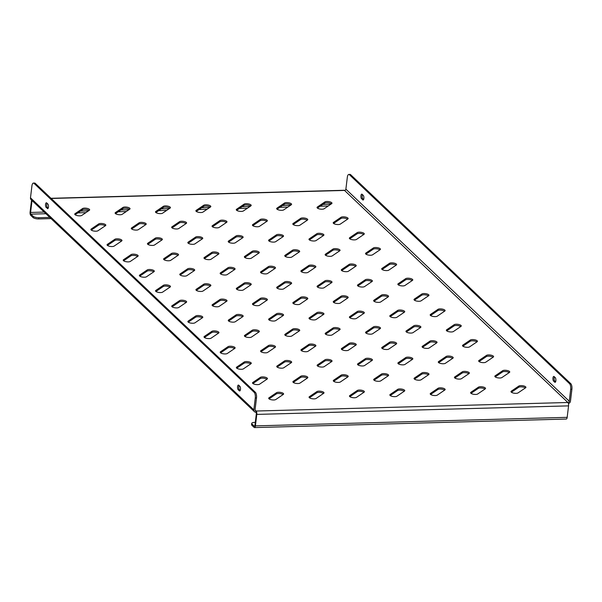 <?xml version="1.0" encoding="UTF-8"?>
<svg xmlns="http://www.w3.org/2000/svg" width="602" height="602" viewBox="0 0 602 602"><rect width="100%" height="100%" fill="white"/><g stroke="black" fill="none" stroke-linecap="round" stroke-linejoin="round"><path stroke-width="0.9" d="M257.588 384.633A3.725 1.234 6.9 0 0 259.612 384.189L267.153 379.064A3.725 1.234 6.9 0 0 267.446 378.658A3.725 1.234 6.9 0 0 264.564 377.085A3.725 1.234 6.9 0 0 260.35 377.356L252.817 382.473A3.725 1.234 6.9 0 0 252.524 382.88A3.725 1.234 6.9 0 0 257.588 384.633M273.752 399.976A3.725 1.234 6.9 0 0 275.776 399.532L283.316 394.408A3.725 1.234 6.9 0 0 283.61 394.001A3.725 1.234 6.9 0 0 280.728 392.429A3.725 1.234 6.9 0 0 276.514 392.7L268.981 397.817A3.725 1.234 6.9 0 0 268.688 398.223A3.725 1.234 6.9 0 0 273.752 399.976M241.425 369.289A3.725 1.234 6.9 0 0 243.449 368.838L250.989 363.721A3.725 1.234 6.9 0 0 251.282 363.315A3.725 1.234 6.9 0 0 248.408 361.742A3.725 1.234 6.9 0 0 244.194 362.013L236.654 367.13A3.725 1.234 6.9 0 0 236.36 367.536A3.725 1.234 6.9 0 0 241.425 369.289M225.261 353.946A3.725 1.234 6.9 0 0 227.293 353.494L234.825 348.377A3.725 1.234 6.9 0 0 235.119 347.971A3.725 1.234 6.9 0 0 232.244 346.398A3.725 1.234 6.9 0 0 228.03 346.669L220.49 351.786A3.725 1.234 6.9 0 0 220.197 352.193A3.725 1.234 6.9 0 0 225.261 353.946M209.105 338.602A3.725 1.234 6.9 0 0 211.129 338.151L218.661 333.034A3.725 1.234 6.9 0 0 218.955 332.628A3.725 1.234 6.9 0 0 216.08 331.055A3.725 1.234 6.9 0 0 211.866 331.326L204.326 336.443A3.725 1.234 6.9 0 0 204.033 336.849A3.725 1.234 6.9 0 0 209.105 338.602M192.941 323.259A3.725 1.234 6.9 0 0 194.965 322.807L202.498 317.69A3.725 1.234 6.9 0 0 202.799 317.284A3.725 1.234 6.9 0 0 199.917 315.711A3.725 1.234 6.9 0 0 195.703 315.982L188.17 321.099A3.725 1.234 6.9 0 0 187.869 321.506A3.725 1.234 6.9 0 0 192.941 323.259M176.777 307.915A3.725 1.234 6.9 0 0 178.802 307.464L186.334 302.347A3.725 1.234 6.9 0 0 186.635 301.941A3.725 1.234 6.9 0 0 183.753 300.368A3.725 1.234 6.9 0 0 179.539 300.639L172.006 305.756A3.725 1.234 6.9 0 0 171.705 306.162A3.725 1.234 6.9 0 0 176.777 307.915M160.614 292.572A3.725 1.234 6.9 0 0 162.638 292.12L170.178 287.003A3.725 1.234 6.9 0 0 170.471 286.597A3.725 1.234 6.9 0 0 167.589 285.024A3.725 1.234 6.9 0 0 163.375 285.295L155.843 290.412A3.725 1.234 6.9 0 0 155.542 290.819A3.725 1.234 6.9 0 0 160.614 292.572M144.45 277.229A3.725 1.234 6.9 0 0 146.474 276.777L154.014 271.66A3.725 1.234 6.9 0 0 154.308 271.254A3.725 1.234 6.9 0 0 151.426 269.673A3.725 1.234 6.9 0 0 147.212 269.952L139.679 275.069A3.725 1.234 6.9 0 0 139.386 275.475A3.725 1.234 6.9 0 0 144.45 277.229M128.286 261.885A3.725 1.234 6.9 0 0 130.31 261.434L137.85 256.317A3.725 1.234 6.9 0 0 138.144 255.91A3.725 1.234 6.9 0 0 135.269 254.33A3.725 1.234 6.9 0 0 131.055 254.608L123.515 259.725A3.725 1.234 6.9 0 0 123.222 260.132A3.725 1.234 6.9 0 0 128.286 261.885M112.122 246.542A3.725 1.234 6.9 0 0 114.154 246.09L121.687 240.973A3.725 1.234 6.9 0 0 121.98 240.567A3.725 1.234 6.9 0 0 119.106 238.986A3.725 1.234 6.9 0 0 114.892 239.257L107.352 244.382A3.725 1.234 6.9 0 0 107.058 244.788A3.725 1.234 6.9 0 0 112.122 246.542M95.966 231.198A3.725 1.234 6.9 0 0 97.991 230.747L105.523 225.63A3.725 1.234 6.9 0 0 105.817 225.223A3.725 1.234 6.9 0 0 102.942 223.643A3.725 1.234 6.9 0 0 98.728 223.914L91.188 229.038A3.725 1.234 6.9 0 0 90.894 229.445A3.725 1.234 6.9 0 0 95.966 231.198M79.803 215.855A3.725 1.234 6.9 0 0 81.827 215.403L89.359 210.286A3.725 1.234 6.9 0 0 89.66 209.872A3.725 1.234 6.9 0 0 86.778 208.3A3.725 1.234 6.9 0 0 82.564 208.57L75.024 213.695A3.725 1.234 6.9 0 0 74.731 214.101A3.725 1.234 6.9 0 0 79.803 215.855M314.139 398.87A3.725 1.234 6.9 0 0 316.163 398.426L323.695 393.302A3.725 1.234 6.9 0 0 323.996 392.895A3.725 1.234 6.9 0 0 321.114 391.323A3.725 1.234 6.9 0 0 316.9 391.593L309.36 396.71A3.725 1.234 6.9 0 0 309.067 397.117A3.725 1.234 6.9 0 0 314.139 398.87M297.975 383.527A3.725 1.234 6.9 0 0 299.999 383.075L307.532 377.958A3.725 1.234 6.9 0 0 307.833 377.552A3.725 1.234 6.9 0 0 304.951 375.979A3.725 1.234 6.9 0 0 300.737 376.25L293.204 381.367A3.725 1.234 6.9 0 0 292.903 381.773A3.725 1.234 6.9 0 0 297.975 383.527M281.811 368.183A3.725 1.234 6.9 0 0 283.835 367.732L291.376 362.615A3.725 1.234 6.9 0 0 291.669 362.208A3.725 1.234 6.9 0 0 288.787 360.636A3.725 1.234 6.9 0 0 284.573 360.907L277.04 366.024A3.725 1.234 6.9 0 0 276.739 366.43A3.725 1.234 6.9 0 0 281.811 368.183M265.648 352.84A3.725 1.234 6.9 0 0 267.672 352.388L275.212 347.271A3.725 1.234 6.9 0 0 275.505 346.865A3.725 1.234 6.9 0 0 272.623 345.292A3.725 1.234 6.9 0 0 268.409 345.563L260.877 350.68A3.725 1.234 6.9 0 0 260.583 351.086A3.725 1.234 6.9 0 0 265.648 352.84M249.484 337.496A3.725 1.234 6.9 0 0 251.508 337.045L259.048 331.928A3.725 1.234 6.9 0 0 259.342 331.521A3.725 1.234 6.9 0 0 256.467 329.949A3.725 1.234 6.9 0 0 252.246 330.22L244.713 335.337A3.725 1.234 6.9 0 0 244.42 335.743A3.725 1.234 6.9 0 0 249.484 337.496M233.32 322.153A3.725 1.234 6.9 0 0 235.344 321.701L242.884 316.584A3.725 1.234 6.9 0 0 243.178 316.178A3.725 1.234 6.9 0 0 240.303 314.605A3.725 1.234 6.9 0 0 236.089 314.876L228.549 319.993A3.725 1.234 6.9 0 0 228.256 320.399A3.725 1.234 6.9 0 0 233.32 322.153M217.164 306.809A3.725 1.234 6.9 0 0 219.188 306.358L226.721 301.241A3.725 1.234 6.9 0 0 227.014 300.834A3.725 1.234 6.9 0 0 224.14 299.262A3.725 1.234 6.9 0 0 219.926 299.533L212.386 304.65A3.725 1.234 6.9 0 0 212.092 305.056A3.725 1.234 6.9 0 0 217.164 306.809M201 291.466A3.725 1.234 6.9 0 0 203.024 291.014L210.557 285.897A3.725 1.234 6.9 0 0 210.858 285.491A3.725 1.234 6.9 0 0 207.976 283.911A3.725 1.234 6.9 0 0 203.762 284.189L196.222 289.306A3.725 1.234 6.9 0 0 195.928 289.712A3.725 1.234 6.9 0 0 201 291.466M184.837 276.122A3.725 1.234 6.9 0 0 186.861 275.671L194.393 270.554A3.725 1.234 6.9 0 0 194.694 270.147A3.725 1.234 6.9 0 0 191.812 268.567A3.725 1.234 6.9 0 0 187.598 268.846L180.066 273.963A3.725 1.234 6.9 0 0 179.765 274.369A3.725 1.234 6.9 0 0 184.837 276.122M168.673 260.779A3.725 1.234 6.9 0 0 170.697 260.327L178.23 255.21A3.725 1.234 6.9 0 0 178.531 254.804A3.725 1.234 6.9 0 0 175.649 253.224A3.725 1.234 6.9 0 0 171.435 253.495L163.902 258.619A3.725 1.234 6.9 0 0 163.601 259.026A3.725 1.234 6.9 0 0 168.673 260.779M152.509 245.435A3.725 1.234 6.9 0 0 154.533 244.984L162.073 239.867A3.725 1.234 6.9 0 0 162.367 239.461A3.725 1.234 6.9 0 0 159.485 237.88A3.725 1.234 6.9 0 0 155.271 238.151L147.738 243.276A3.725 1.234 6.9 0 0 147.445 243.682A3.725 1.234 6.9 0 0 152.509 245.435M136.345 230.092A3.725 1.234 6.9 0 0 138.37 229.64L145.91 224.523A3.725 1.234 6.9 0 0 146.203 224.11A3.725 1.234 6.9 0 0 143.329 222.537A3.725 1.234 6.9 0 0 139.107 222.808L131.575 227.932A3.725 1.234 6.9 0 0 131.281 228.339A3.725 1.234 6.9 0 0 136.345 230.092M120.182 214.748A3.725 1.234 6.9 0 0 122.206 214.297L129.746 209.18A3.725 1.234 6.9 0 0 130.04 208.766A3.725 1.234 6.9 0 0 127.165 207.193A3.725 1.234 6.9 0 0 122.951 207.464L115.411 212.581A3.725 1.234 6.9 0 0 115.117 212.995A3.725 1.234 6.9 0 0 120.182 214.748M354.518 397.764A3.725 1.234 6.9 0 0 356.542 397.312L364.082 392.195A3.725 1.234 6.9 0 0 364.376 391.789A3.725 1.234 6.9 0 0 361.501 390.216A3.725 1.234 6.9 0 0 357.287 390.487L349.747 395.604A3.725 1.234 6.9 0 0 349.453 396.011A3.725 1.234 6.9 0 0 354.518 397.764M338.362 382.42A3.725 1.234 6.9 0 0 340.386 381.969L347.918 376.852A3.725 1.234 6.9 0 0 348.212 376.446A3.725 1.234 6.9 0 0 345.337 374.873A3.725 1.234 6.9 0 0 341.123 375.144L333.583 380.261A3.725 1.234 6.9 0 0 333.29 380.667A3.725 1.234 6.9 0 0 338.362 382.42M322.198 367.077A3.725 1.234 6.9 0 0 324.222 366.626L331.755 361.509A3.725 1.234 6.9 0 0 332.048 361.102A3.725 1.234 6.9 0 0 329.174 359.529A3.725 1.234 6.9 0 0 324.96 359.8L317.42 364.917A3.725 1.234 6.9 0 0 317.126 365.324A3.725 1.234 6.9 0 0 322.198 367.077M306.034 351.734A3.725 1.234 6.9 0 0 308.058 351.282L315.591 346.165A3.725 1.234 6.9 0 0 315.892 345.759A3.725 1.234 6.9 0 0 313.01 344.186A3.725 1.234 6.9 0 0 308.796 344.457L301.263 349.574A3.725 1.234 6.9 0 0 300.962 349.98A3.725 1.234 6.9 0 0 306.034 351.734M289.871 336.39A3.725 1.234 6.9 0 0 291.895 335.939L299.427 330.822A3.725 1.234 6.9 0 0 299.728 330.415A3.725 1.234 6.9 0 0 296.846 328.842A3.725 1.234 6.9 0 0 292.632 329.113L285.1 334.23A3.725 1.234 6.9 0 0 284.799 334.637A3.725 1.234 6.9 0 0 289.871 336.39M273.707 321.047A3.725 1.234 6.9 0 0 275.731 320.595L283.271 315.478A3.725 1.234 6.9 0 0 283.565 315.072A3.725 1.234 6.9 0 0 280.683 313.499A3.725 1.234 6.9 0 0 276.468 313.77L268.936 318.887A3.725 1.234 6.9 0 0 268.642 319.293A3.725 1.234 6.9 0 0 273.707 321.047M257.543 305.703A3.725 1.234 6.9 0 0 259.567 305.252L267.107 300.135A3.725 1.234 6.9 0 0 267.401 299.728A3.725 1.234 6.9 0 0 264.519 298.148A3.725 1.234 6.9 0 0 260.305 298.426L252.772 303.543A3.725 1.234 6.9 0 0 252.479 303.95A3.725 1.234 6.9 0 0 257.543 305.703M241.379 290.36A3.725 1.234 6.9 0 0 243.404 289.908L250.944 284.791A3.725 1.234 6.9 0 0 251.237 284.385A3.725 1.234 6.9 0 0 248.363 282.805A3.725 1.234 6.9 0 0 244.149 283.083L236.609 288.2A3.725 1.234 6.9 0 0 236.315 288.606A3.725 1.234 6.9 0 0 241.379 290.36M225.216 275.016A3.725 1.234 6.9 0 0 227.247 274.565L234.78 269.448A3.725 1.234 6.9 0 0 235.073 269.041A3.725 1.234 6.9 0 0 232.199 267.461A3.725 1.234 6.9 0 0 227.985 267.732L220.445 272.856A3.725 1.234 6.9 0 0 220.151 273.263A3.725 1.234 6.9 0 0 225.216 275.016M209.06 259.673A3.725 1.234 6.9 0 0 211.084 259.221L218.616 254.104A3.725 1.234 6.9 0 0 218.91 253.698A3.725 1.234 6.9 0 0 216.035 252.118A3.725 1.234 6.9 0 0 211.821 252.388L204.281 257.513A3.725 1.234 6.9 0 0 203.988 257.919A3.725 1.234 6.9 0 0 209.06 259.673M192.896 244.329A3.725 1.234 6.9 0 0 194.92 243.878L202.453 238.761A3.725 1.234 6.9 0 0 202.754 238.347A3.725 1.234 6.9 0 0 199.872 236.774A3.725 1.234 6.9 0 0 195.658 237.045L188.125 242.17A3.725 1.234 6.9 0 0 187.824 242.576A3.725 1.234 6.9 0 0 192.896 244.329M176.732 228.986A3.725 1.234 6.9 0 0 178.756 228.534L186.289 223.417A3.725 1.234 6.9 0 0 186.59 223.003A3.725 1.234 6.9 0 0 183.708 221.431A3.725 1.234 6.9 0 0 179.494 221.702L171.961 226.819A3.725 1.234 6.9 0 0 171.66 227.232A3.725 1.234 6.9 0 0 176.732 228.986M160.568 213.635A3.725 1.234 6.9 0 0 162.593 213.191L170.133 208.074A3.725 1.234 6.9 0 0 170.426 207.66A3.725 1.234 6.9 0 0 167.544 206.087A3.725 1.234 6.9 0 0 163.33 206.358L155.798 211.475A3.725 1.234 6.9 0 0 155.504 211.889A3.725 1.234 6.9 0 0 160.568 213.635M394.904 396.658A3.725 1.234 6.9 0 0 396.929 396.206L404.469 391.089A3.725 1.234 6.9 0 0 404.762 390.683A3.725 1.234 6.9 0 0 401.88 389.11A3.725 1.234 6.9 0 0 397.666 389.381L390.134 394.498A3.725 1.234 6.9 0 0 389.84 394.904A3.725 1.234 6.9 0 0 394.904 396.658M378.741 381.314A3.725 1.234 6.9 0 0 380.765 380.863L388.305 375.746A3.725 1.234 6.9 0 0 388.599 375.339A3.725 1.234 6.9 0 0 385.716 373.767A3.725 1.234 6.9 0 0 381.502 374.038L373.97 379.155A3.725 1.234 6.9 0 0 373.676 379.561A3.725 1.234 6.9 0 0 378.741 381.314M362.577 365.971A3.725 1.234 6.9 0 0 364.601 365.519L372.141 360.402A3.725 1.234 6.9 0 0 372.435 359.996A3.725 1.234 6.9 0 0 369.56 358.423A3.725 1.234 6.9 0 0 365.346 358.694L357.806 363.811A3.725 1.234 6.9 0 0 357.513 364.218A3.725 1.234 6.9 0 0 362.577 365.971M346.413 350.627A3.725 1.234 6.9 0 0 348.445 350.176L355.978 345.059A3.725 1.234 6.9 0 0 356.271 344.653A3.725 1.234 6.9 0 0 353.397 343.08A3.725 1.234 6.9 0 0 349.183 343.351L341.643 348.468A3.725 1.234 6.9 0 0 341.349 348.874A3.725 1.234 6.9 0 0 346.413 350.627M330.257 335.284A3.725 1.234 6.9 0 0 332.281 334.832L339.814 329.715A3.725 1.234 6.9 0 0 340.107 329.309A3.725 1.234 6.9 0 0 337.233 327.736A3.725 1.234 6.9 0 0 333.019 328.007L325.479 333.124A3.725 1.234 6.9 0 0 325.185 333.531A3.725 1.234 6.9 0 0 330.257 335.284M314.093 319.94A3.725 1.234 6.9 0 0 316.118 319.489L323.65 314.372A3.725 1.234 6.9 0 0 323.951 313.966A3.725 1.234 6.9 0 0 321.069 312.385A3.725 1.234 6.9 0 0 316.855 312.664L309.323 317.781A3.725 1.234 6.9 0 0 309.022 318.187A3.725 1.234 6.9 0 0 314.093 319.94M297.93 304.597A3.725 1.234 6.9 0 0 299.954 304.145L307.487 299.028A3.725 1.234 6.9 0 0 307.788 298.622A3.725 1.234 6.9 0 0 304.905 297.042A3.725 1.234 6.9 0 0 300.691 297.32L293.159 302.437A3.725 1.234 6.9 0 0 292.858 302.844A3.725 1.234 6.9 0 0 297.93 304.597M281.766 289.253A3.725 1.234 6.9 0 0 283.79 288.802L291.33 283.685A3.725 1.234 6.9 0 0 291.624 283.279A3.725 1.234 6.9 0 0 288.742 281.698A3.725 1.234 6.9 0 0 284.528 281.969L276.995 287.094A3.725 1.234 6.9 0 0 276.694 287.5A3.725 1.234 6.9 0 0 281.766 289.253M265.602 273.91A3.725 1.234 6.9 0 0 267.627 273.458L275.167 268.341A3.725 1.234 6.9 0 0 275.46 267.935A3.725 1.234 6.9 0 0 272.578 266.355A3.725 1.234 6.9 0 0 268.364 266.626L260.832 271.75A3.725 1.234 6.9 0 0 260.538 272.157A3.725 1.234 6.9 0 0 265.602 273.91M249.439 258.567A3.725 1.234 6.9 0 0 251.463 258.115L259.003 252.998A3.725 1.234 6.9 0 0 259.296 252.584A3.725 1.234 6.9 0 0 256.422 251.011A3.725 1.234 6.9 0 0 252.208 251.282L244.668 256.407A3.725 1.234 6.9 0 0 244.374 256.813A3.725 1.234 6.9 0 0 249.439 258.567M233.275 243.216A3.725 1.234 6.9 0 0 235.307 242.772L242.839 237.655A3.725 1.234 6.9 0 0 243.133 237.241A3.725 1.234 6.9 0 0 240.258 235.668A3.725 1.234 6.9 0 0 236.044 235.939L228.504 241.056A3.725 1.234 6.9 0 0 228.211 241.47A3.725 1.234 6.9 0 0 233.275 243.216M217.119 227.872A3.725 1.234 6.9 0 0 219.143 227.428L226.676 222.311A3.725 1.234 6.9 0 0 226.969 221.897A3.725 1.234 6.9 0 0 224.094 220.324A3.725 1.234 6.9 0 0 219.88 220.595L212.34 225.712A3.725 1.234 6.9 0 0 212.047 226.126A3.725 1.234 6.9 0 0 217.119 227.872M200.955 212.529A3.725 1.234 6.9 0 0 202.979 212.085L210.512 206.968A3.725 1.234 6.9 0 0 210.813 206.554A3.725 1.234 6.9 0 0 207.931 204.981A3.725 1.234 6.9 0 0 203.717 205.252L196.177 210.369A3.725 1.234 6.9 0 0 195.883 210.783A3.725 1.234 6.9 0 0 200.955 212.529M435.291 395.552A3.725 1.234 6.9 0 0 437.315 395.1L444.848 389.983A3.725 1.234 6.9 0 0 445.149 389.577A3.725 1.234 6.9 0 0 442.267 388.004A3.725 1.234 6.9 0 0 438.053 388.275L430.513 393.392A3.725 1.234 6.9 0 0 430.219 393.798A3.725 1.234 6.9 0 0 435.291 395.552M419.127 380.208A3.725 1.234 6.9 0 0 421.152 379.757L428.684 374.64A3.725 1.234 6.9 0 0 428.985 374.233A3.725 1.234 6.9 0 0 426.103 372.661A3.725 1.234 6.9 0 0 421.889 372.931L414.357 378.048A3.725 1.234 6.9 0 0 414.056 378.455A3.725 1.234 6.9 0 0 419.127 380.208M402.964 364.865A3.725 1.234 6.9 0 0 404.988 364.413L412.528 359.296A3.725 1.234 6.9 0 0 412.822 358.89A3.725 1.234 6.9 0 0 409.939 357.317A3.725 1.234 6.9 0 0 405.725 357.588L398.193 362.705A3.725 1.234 6.9 0 0 397.892 363.111A3.725 1.234 6.9 0 0 402.964 364.865M386.8 349.521A3.725 1.234 6.9 0 0 388.824 349.07L396.364 343.953A3.725 1.234 6.9 0 0 396.658 343.546A3.725 1.234 6.9 0 0 393.776 341.966A3.725 1.234 6.9 0 0 389.562 342.245L382.029 347.362A3.725 1.234 6.9 0 0 381.736 347.768A3.725 1.234 6.9 0 0 386.8 349.521M370.636 334.178A3.725 1.234 6.9 0 0 372.661 333.726L380.201 328.609A3.725 1.234 6.9 0 0 380.494 328.203A3.725 1.234 6.9 0 0 377.62 326.623A3.725 1.234 6.9 0 0 373.398 326.901L365.865 332.018A3.725 1.234 6.9 0 0 365.572 332.424A3.725 1.234 6.9 0 0 370.636 334.178M354.473 318.834A3.725 1.234 6.9 0 0 356.497 318.383L364.037 313.266A3.725 1.234 6.9 0 0 364.33 312.859A3.725 1.234 6.9 0 0 361.456 311.279A3.725 1.234 6.9 0 0 357.242 311.558L349.702 316.675A3.725 1.234 6.9 0 0 349.408 317.081A3.725 1.234 6.9 0 0 354.473 318.834M338.316 303.491A3.725 1.234 6.9 0 0 340.341 303.039L347.873 297.922A3.725 1.234 6.9 0 0 348.167 297.516A3.725 1.234 6.9 0 0 345.292 295.936A3.725 1.234 6.9 0 0 341.078 296.207L333.538 301.331A3.725 1.234 6.9 0 0 333.245 301.737A3.725 1.234 6.9 0 0 338.316 303.491M322.153 288.147A3.725 1.234 6.9 0 0 324.177 287.696L331.71 282.579A3.725 1.234 6.9 0 0 332.011 282.172A3.725 1.234 6.9 0 0 329.128 280.592A3.725 1.234 6.9 0 0 324.914 280.863L317.374 285.988A3.725 1.234 6.9 0 0 317.081 286.394A3.725 1.234 6.9 0 0 322.153 288.147M305.989 272.804A3.725 1.234 6.9 0 0 308.013 272.352L315.546 267.235A3.725 1.234 6.9 0 0 315.847 266.821A3.725 1.234 6.9 0 0 312.965 265.249A3.725 1.234 6.9 0 0 308.751 265.52L301.218 270.644A3.725 1.234 6.9 0 0 300.917 271.05A3.725 1.234 6.9 0 0 305.989 272.804M289.825 257.453A3.725 1.234 6.9 0 0 291.85 257.009L299.382 251.892A3.725 1.234 6.9 0 0 299.683 251.478A3.725 1.234 6.9 0 0 296.801 249.905A3.725 1.234 6.9 0 0 292.587 250.176L285.055 255.293A3.725 1.234 6.9 0 0 284.754 255.707A3.725 1.234 6.9 0 0 289.825 257.453M273.662 242.109A3.725 1.234 6.9 0 0 275.686 241.665L283.226 236.548A3.725 1.234 6.9 0 0 283.519 236.135A3.725 1.234 6.9 0 0 280.637 234.562A3.725 1.234 6.9 0 0 276.423 234.833L268.891 239.95A3.725 1.234 6.9 0 0 268.597 240.364A3.725 1.234 6.9 0 0 273.662 242.109M257.498 226.766A3.725 1.234 6.9 0 0 259.522 226.322L267.062 221.205A3.725 1.234 6.9 0 0 267.356 220.791A3.725 1.234 6.9 0 0 264.481 219.218A3.725 1.234 6.9 0 0 260.26 219.489L252.727 224.606A3.725 1.234 6.9 0 0 252.434 225.02A3.725 1.234 6.9 0 0 257.498 226.766M241.334 211.422A3.725 1.234 6.9 0 0 243.358 210.978L250.899 205.861A3.725 1.234 6.9 0 0 251.192 205.448A3.725 1.234 6.9 0 0 248.317 203.875A3.725 1.234 6.9 0 0 244.103 204.146L236.563 209.263A3.725 1.234 6.9 0 0 236.27 209.677A3.725 1.234 6.9 0 0 241.334 211.422M475.67 394.445A3.725 1.234 6.9 0 0 477.695 393.994L485.235 388.877A3.725 1.234 6.9 0 0 485.528 388.471A3.725 1.234 6.9 0 0 482.653 386.898A3.725 1.234 6.9 0 0 478.439 387.169L470.899 392.286A3.725 1.234 6.9 0 0 470.606 392.692A3.725 1.234 6.9 0 0 475.67 394.445M459.507 379.102A3.725 1.234 6.9 0 0 461.538 378.65L469.071 373.533A3.725 1.234 6.9 0 0 469.364 373.127A3.725 1.234 6.9 0 0 466.49 371.554A3.725 1.234 6.9 0 0 462.276 371.825L454.736 376.942A3.725 1.234 6.9 0 0 454.442 377.349A3.725 1.234 6.9 0 0 459.507 379.102M443.35 363.758A3.725 1.234 6.9 0 0 445.375 363.307L452.907 358.19A3.725 1.234 6.9 0 0 453.201 357.784A3.725 1.234 6.9 0 0 450.326 356.203A3.725 1.234 6.9 0 0 446.112 356.482L438.572 361.599A3.725 1.234 6.9 0 0 438.279 362.005A3.725 1.234 6.9 0 0 443.35 363.758M427.187 348.415A3.725 1.234 6.9 0 0 429.211 347.964L436.743 342.847A3.725 1.234 6.9 0 0 437.044 342.44A3.725 1.234 6.9 0 0 434.162 340.86A3.725 1.234 6.9 0 0 429.948 341.138L422.416 346.255A3.725 1.234 6.9 0 0 422.115 346.662A3.725 1.234 6.9 0 0 427.187 348.415M411.023 333.072A3.725 1.234 6.9 0 0 413.047 332.62L420.58 327.503A3.725 1.234 6.9 0 0 420.881 327.097A3.725 1.234 6.9 0 0 417.999 325.516A3.725 1.234 6.9 0 0 413.785 325.795L406.252 330.912A3.725 1.234 6.9 0 0 405.951 331.318A3.725 1.234 6.9 0 0 411.023 333.072M394.859 317.728A3.725 1.234 6.9 0 0 396.884 317.277L404.424 312.16A3.725 1.234 6.9 0 0 404.717 311.753A3.725 1.234 6.9 0 0 401.835 310.173A3.725 1.234 6.9 0 0 397.621 310.444L390.088 315.568A3.725 1.234 6.9 0 0 389.795 315.975A3.725 1.234 6.9 0 0 394.859 317.728M378.696 302.385A3.725 1.234 6.9 0 0 380.72 301.933L388.26 296.816A3.725 1.234 6.9 0 0 388.553 296.41A3.725 1.234 6.9 0 0 385.671 294.829A3.725 1.234 6.9 0 0 381.457 295.1L373.925 300.225A3.725 1.234 6.9 0 0 373.631 300.631A3.725 1.234 6.9 0 0 378.696 302.385M362.532 287.041A3.725 1.234 6.9 0 0 364.556 286.59L372.096 281.473A3.725 1.234 6.9 0 0 372.39 281.059A3.725 1.234 6.9 0 0 369.515 279.486A3.725 1.234 6.9 0 0 365.301 279.757L357.761 284.881A3.725 1.234 6.9 0 0 357.468 285.288A3.725 1.234 6.9 0 0 362.532 287.041M346.368 271.69A3.725 1.234 6.9 0 0 348.4 271.246L355.932 266.129A3.725 1.234 6.9 0 0 356.226 265.715A3.725 1.234 6.9 0 0 353.351 264.143A3.725 1.234 6.9 0 0 349.137 264.413L341.597 269.53A3.725 1.234 6.9 0 0 341.304 269.944A3.725 1.234 6.9 0 0 346.368 271.69M330.212 256.347A3.725 1.234 6.9 0 0 332.236 255.903L339.769 250.786A3.725 1.234 6.9 0 0 340.062 250.372A3.725 1.234 6.9 0 0 337.188 248.799A3.725 1.234 6.9 0 0 332.974 249.07L325.434 254.187A3.725 1.234 6.9 0 0 325.14 254.601A3.725 1.234 6.9 0 0 330.212 256.347M314.048 241.003A3.725 1.234 6.9 0 0 316.073 240.559L323.605 235.442A3.725 1.234 6.9 0 0 323.906 235.028A3.725 1.234 6.9 0 0 321.024 233.456A3.725 1.234 6.9 0 0 316.81 233.726L309.277 238.843A3.725 1.234 6.9 0 0 308.976 239.257A3.725 1.234 6.9 0 0 314.048 241.003M297.885 225.66A3.725 1.234 6.9 0 0 299.909 225.216L307.441 220.099A3.725 1.234 6.9 0 0 307.742 219.685A3.725 1.234 6.9 0 0 304.86 218.112A3.725 1.234 6.9 0 0 300.646 218.383L293.114 223.5A3.725 1.234 6.9 0 0 292.813 223.914A3.725 1.234 6.9 0 0 297.885 225.66M281.721 210.316A3.725 1.234 6.9 0 0 283.745 209.872L291.285 204.755A3.725 1.234 6.9 0 0 291.579 204.341A3.725 1.234 6.9 0 0 288.697 202.769A3.725 1.234 6.9 0 0 284.483 203.04L276.95 208.157A3.725 1.234 6.9 0 0 276.657 208.57A3.725 1.234 6.9 0 0 281.721 210.316M516.057 393.339A3.725 1.234 6.9 0 0 518.081 392.888L525.621 387.771A3.725 1.234 6.9 0 0 525.915 387.364A3.725 1.234 6.9 0 0 523.033 385.792A3.725 1.234 6.9 0 0 518.819 386.063L511.286 391.18A3.725 1.234 6.9 0 0 510.993 391.586A3.725 1.234 6.9 0 0 516.057 393.339M499.893 377.996A3.725 1.234 6.9 0 0 501.917 377.544L509.458 372.427A3.725 1.234 6.9 0 0 509.751 372.021A3.725 1.234 6.9 0 0 506.869 370.441A3.725 1.234 6.9 0 0 502.655 370.719L495.122 375.836A3.725 1.234 6.9 0 0 494.829 376.242A3.725 1.234 6.9 0 0 499.893 377.996M483.73 362.652A3.725 1.234 6.9 0 0 485.754 362.201L493.294 357.084A3.725 1.234 6.9 0 0 493.587 356.677A3.725 1.234 6.9 0 0 490.713 355.097A3.725 1.234 6.9 0 0 486.499 355.376L478.959 360.493A3.725 1.234 6.9 0 0 478.665 360.899A3.725 1.234 6.9 0 0 483.73 362.652M467.566 347.309A3.725 1.234 6.9 0 0 469.598 346.857L477.13 341.74A3.725 1.234 6.9 0 0 477.424 341.334A3.725 1.234 6.9 0 0 474.549 339.754A3.725 1.234 6.9 0 0 470.335 340.032L462.795 345.149A3.725 1.234 6.9 0 0 462.502 345.556A3.725 1.234 6.9 0 0 467.566 347.309M451.41 331.965A3.725 1.234 6.9 0 0 453.434 331.514L460.966 326.397A3.725 1.234 6.9 0 0 461.26 325.991A3.725 1.234 6.9 0 0 458.385 324.41A3.725 1.234 6.9 0 0 454.171 324.681L446.631 329.806A3.725 1.234 6.9 0 0 446.338 330.212A3.725 1.234 6.9 0 0 451.41 331.965M435.246 316.622A3.725 1.234 6.9 0 0 437.27 316.17L444.803 311.053A3.725 1.234 6.9 0 0 445.104 310.647A3.725 1.234 6.9 0 0 442.222 309.067A3.725 1.234 6.9 0 0 438.008 309.338L430.475 314.462A3.725 1.234 6.9 0 0 430.174 314.869A3.725 1.234 6.9 0 0 435.246 316.622M419.082 301.278A3.725 1.234 6.9 0 0 421.107 300.827L428.639 295.71A3.725 1.234 6.9 0 0 428.94 295.296A3.725 1.234 6.9 0 0 426.058 293.723A3.725 1.234 6.9 0 0 421.844 293.994L414.311 299.119A3.725 1.234 6.9 0 0 414.01 299.525A3.725 1.234 6.9 0 0 419.082 301.278M402.919 285.927A3.725 1.234 6.9 0 0 404.943 285.483L412.483 280.366A3.725 1.234 6.9 0 0 412.776 279.953A3.725 1.234 6.9 0 0 409.894 278.38A3.725 1.234 6.9 0 0 405.68 278.651L398.148 283.768A3.725 1.234 6.9 0 0 397.847 284.182A3.725 1.234 6.9 0 0 402.919 285.927M386.755 270.584A3.725 1.234 6.9 0 0 388.779 270.14L396.319 265.023A3.725 1.234 6.9 0 0 396.613 264.609A3.725 1.234 6.9 0 0 393.731 263.036A3.725 1.234 6.9 0 0 389.517 263.307L381.984 268.424A3.725 1.234 6.9 0 0 381.691 268.838A3.725 1.234 6.9 0 0 386.755 270.584M370.591 255.24A3.725 1.234 6.9 0 0 372.615 254.797L380.155 249.679A3.725 1.234 6.9 0 0 380.449 249.266A3.725 1.234 6.9 0 0 377.574 247.693A3.725 1.234 6.9 0 0 373.36 247.964L365.82 253.081A3.725 1.234 6.9 0 0 365.527 253.495A3.725 1.234 6.9 0 0 370.591 255.24M354.427 239.897A3.725 1.234 6.9 0 0 356.459 239.453L363.992 234.336A3.725 1.234 6.9 0 0 364.285 233.922A3.725 1.234 6.9 0 0 361.411 232.349A3.725 1.234 6.9 0 0 357.197 232.62L349.657 237.737A3.725 1.234 6.9 0 0 349.363 238.151A3.725 1.234 6.9 0 0 354.427 239.897M338.271 224.554A3.725 1.234 6.9 0 0 340.296 224.11L347.828 218.993A3.725 1.234 6.9 0 0 348.122 218.579A3.725 1.234 6.9 0 0 345.247 217.006A3.725 1.234 6.9 0 0 341.033 217.277L333.493 222.394A3.725 1.234 6.9 0 0 333.199 222.808A3.725 1.234 6.9 0 0 338.271 224.554M322.108 209.21A3.725 1.234 6.9 0 0 324.132 208.766L331.664 203.642A3.725 1.234 6.9 0 0 331.965 203.235A3.725 1.234 6.9 0 0 329.083 201.662A3.725 1.234 6.9 0 0 324.869 201.933L317.329 207.05A3.725 1.234 6.9 0 0 317.036 207.464A3.725 1.234 6.9 0 0 322.108 209.21M331.416 203.815A3.725 1.234 6.9 0 0 328 202.761A3.725 1.234 6.9 0 0 324.719 203.16L317.427 208.111M347.58 219.158A3.725 1.234 6.9 0 0 344.163 218.105A3.725 1.234 6.9 0 0 340.882 218.511L333.591 223.455M363.743 234.502A3.725 1.234 6.9 0 0 360.327 233.448A3.725 1.234 6.9 0 0 357.046 233.854L349.754 238.798M379.907 249.845A3.725 1.234 6.9 0 0 376.491 248.792A3.725 1.234 6.9 0 0 373.21 249.198L365.918 254.149M396.071 265.189A3.725 1.234 6.9 0 0 392.654 264.135A3.725 1.234 6.9 0 0 389.374 264.541L382.082 269.493M412.235 280.532A3.725 1.234 6.9 0 0 408.818 279.478A3.725 1.234 6.9 0 0 405.53 279.885L398.246 284.836M428.398 295.875A3.725 1.234 6.9 0 0 424.982 294.822A3.725 1.234 6.9 0 0 421.693 295.228L414.409 300.18M444.562 311.219A3.725 1.234 6.9 0 0 441.138 310.165A3.725 1.234 6.9 0 0 437.857 310.572L430.565 315.523M460.718 326.562A3.725 1.234 6.9 0 0 457.302 325.509A3.725 1.234 6.9 0 0 454.021 325.915L446.729 330.867M476.882 341.906A3.725 1.234 6.9 0 0 473.465 340.86A3.725 1.234 6.9 0 0 470.185 341.259L462.893 346.21M493.046 357.249A3.725 1.234 6.9 0 0 489.629 356.203A3.725 1.234 6.9 0 0 486.348 356.602L479.057 361.554M509.209 372.593A3.725 1.234 6.9 0 0 505.793 371.547A3.725 1.234 6.9 0 0 502.512 371.946L495.22 376.897M525.373 387.936A3.725 1.234 6.9 0 0 521.957 386.89A3.725 1.234 6.9 0 0 518.668 387.289L511.384 392.241M291.037 204.921A3.725 1.234 6.9 0 0 287.621 203.867A3.725 1.234 6.9 0 0 284.332 204.274L277.048 209.218M307.201 220.264A3.725 1.234 6.9 0 0 303.784 219.211A3.725 1.234 6.9 0 0 300.496 219.617L293.212 224.561M323.364 235.608A3.725 1.234 6.9 0 0 319.94 234.554A3.725 1.234 6.9 0 0 316.66 234.961L309.375 239.912M339.52 250.951A3.725 1.234 6.9 0 0 336.104 249.898A3.725 1.234 6.9 0 0 332.823 250.304L325.531 255.256M355.684 266.295A3.725 1.234 6.9 0 0 352.268 265.241A3.725 1.234 6.9 0 0 348.987 265.648L341.695 270.599M371.848 281.638A3.725 1.234 6.9 0 0 368.432 280.585A3.725 1.234 6.9 0 0 365.151 280.991L357.859 285.942M388.012 296.982A3.725 1.234 6.9 0 0 384.595 295.928A3.725 1.234 6.9 0 0 381.314 296.334L374.023 301.286M404.175 312.325A3.725 1.234 6.9 0 0 400.759 311.272A3.725 1.234 6.9 0 0 397.478 311.678L390.186 316.629M420.339 327.669A3.725 1.234 6.9 0 0 416.923 326.623A3.725 1.234 6.9 0 0 413.634 327.021L406.35 331.973M436.503 343.012A3.725 1.234 6.9 0 0 433.086 341.966A3.725 1.234 6.9 0 0 429.798 342.365L422.514 347.316M452.659 358.356A3.725 1.234 6.9 0 0 449.242 357.31A3.725 1.234 6.9 0 0 445.962 357.708L438.67 362.66M468.823 373.699A3.725 1.234 6.9 0 0 465.406 372.653A3.725 1.234 6.9 0 0 462.125 373.052L454.834 378.003M484.986 389.042A3.725 1.234 6.9 0 0 481.57 387.997A3.725 1.234 6.9 0 0 478.289 388.395L470.997 393.347M250.65 206.027A3.725 1.234 6.9 0 0 247.234 204.973A3.725 1.234 6.9 0 0 243.953 205.38L236.661 210.324M266.814 221.37A3.725 1.234 6.9 0 0 263.398 220.317A3.725 1.234 6.9 0 0 260.117 220.723L252.825 225.675M282.978 236.714A3.725 1.234 6.9 0 0 279.561 235.66A3.725 1.234 6.9 0 0 276.28 236.067L268.989 241.018M299.141 252.057A3.725 1.234 6.9 0 0 295.725 251.004A3.725 1.234 6.9 0 0 292.437 251.41L285.152 256.362M315.305 267.401A3.725 1.234 6.9 0 0 311.889 266.347A3.725 1.234 6.9 0 0 308.6 266.754L301.316 271.705M331.461 282.744A3.725 1.234 6.9 0 0 328.045 281.691A3.725 1.234 6.9 0 0 324.764 282.097L317.472 287.049M347.625 298.088A3.725 1.234 6.9 0 0 344.209 297.034A3.725 1.234 6.9 0 0 340.928 297.441L333.636 302.392M363.789 313.431A3.725 1.234 6.9 0 0 360.372 312.385A3.725 1.234 6.9 0 0 357.091 312.784L349.8 317.736M379.952 328.775A3.725 1.234 6.9 0 0 376.536 327.729A3.725 1.234 6.9 0 0 373.255 328.128L365.963 333.079M396.116 344.118A3.725 1.234 6.9 0 0 392.7 343.072A3.725 1.234 6.9 0 0 389.419 343.471L382.127 348.423M412.28 359.462A3.725 1.234 6.9 0 0 408.863 358.416A3.725 1.234 6.9 0 0 405.575 358.815L398.291 363.766M428.443 374.805A3.725 1.234 6.9 0 0 425.027 373.759A3.725 1.234 6.9 0 0 421.739 374.158L414.454 379.109M444.6 390.149A3.725 1.234 6.9 0 0 441.183 389.103A3.725 1.234 6.9 0 0 437.902 389.502L430.611 394.453M210.264 207.133A3.725 1.234 6.9 0 0 206.847 206.08A3.725 1.234 6.9 0 0 203.566 206.486L196.275 211.437M226.427 222.477A3.725 1.234 6.9 0 0 223.011 221.423A3.725 1.234 6.9 0 0 219.73 221.829L212.438 226.781M242.591 237.82A3.725 1.234 6.9 0 0 239.175 236.767A3.725 1.234 6.9 0 0 235.894 237.173L228.602 242.124M258.755 253.164A3.725 1.234 6.9 0 0 255.338 252.11A3.725 1.234 6.9 0 0 252.057 252.516L244.766 257.468M274.918 268.507A3.725 1.234 6.9 0 0 271.502 267.454A3.725 1.234 6.9 0 0 268.221 267.86L260.929 272.811M291.082 283.851A3.725 1.234 6.9 0 0 287.666 282.797A3.725 1.234 6.9 0 0 284.377 283.203L277.093 288.155M307.246 299.194A3.725 1.234 6.9 0 0 303.829 298.148A3.725 1.234 6.9 0 0 300.541 298.547L293.257 303.498M323.409 314.537A3.725 1.234 6.9 0 0 319.986 313.491A3.725 1.234 6.9 0 0 316.705 313.89L309.413 318.842M339.566 329.881A3.725 1.234 6.9 0 0 336.149 328.835A3.725 1.234 6.9 0 0 332.868 329.234L325.577 334.185M355.729 345.224A3.725 1.234 6.9 0 0 352.313 344.178A3.725 1.234 6.9 0 0 349.032 344.577L341.74 349.529M371.893 360.568A3.725 1.234 6.9 0 0 368.477 359.522A3.725 1.234 6.9 0 0 365.196 359.921L357.904 364.872M388.057 375.911A3.725 1.234 6.9 0 0 384.64 374.865A3.725 1.234 6.9 0 0 381.359 375.264L374.068 380.216M404.22 391.255A3.725 1.234 6.9 0 0 400.804 390.209A3.725 1.234 6.9 0 0 397.516 390.608L390.231 395.559M169.884 208.239A3.725 1.234 6.9 0 0 166.468 207.186A3.725 1.234 6.9 0 0 163.187 207.592L155.895 212.544M186.048 223.583A3.725 1.234 6.9 0 0 182.632 222.529A3.725 1.234 6.9 0 0 179.343 222.936L172.059 227.887M202.212 238.926A3.725 1.234 6.9 0 0 198.795 237.873A3.725 1.234 6.9 0 0 195.507 238.279L188.223 243.231M218.368 254.27A3.725 1.234 6.9 0 0 214.952 253.216A3.725 1.234 6.9 0 0 211.671 253.623L204.379 258.574M234.532 269.613A3.725 1.234 6.9 0 0 231.115 268.56A3.725 1.234 6.9 0 0 227.834 268.966L220.543 273.918M250.695 284.957A3.725 1.234 6.9 0 0 247.279 283.911A3.725 1.234 6.9 0 0 243.998 284.31L236.706 289.261M266.859 300.3A3.725 1.234 6.9 0 0 263.443 299.254A3.725 1.234 6.9 0 0 260.162 299.653L252.87 304.604M283.023 315.644A3.725 1.234 6.9 0 0 279.606 314.598A3.725 1.234 6.9 0 0 276.326 314.996L269.034 319.948M299.186 330.987A3.725 1.234 6.9 0 0 295.77 329.941A3.725 1.234 6.9 0 0 292.482 330.34L285.197 335.291M315.35 346.331A3.725 1.234 6.9 0 0 311.934 345.285A3.725 1.234 6.9 0 0 308.645 345.683L301.361 350.635M331.506 361.674A3.725 1.234 6.9 0 0 328.09 360.628A3.725 1.234 6.9 0 0 324.809 361.027L317.517 365.978M347.67 377.025A3.725 1.234 6.9 0 0 344.254 375.972A3.725 1.234 6.9 0 0 340.973 376.37L333.681 381.322M363.834 392.369A3.725 1.234 6.9 0 0 360.417 391.315A3.725 1.234 6.9 0 0 357.137 391.714L349.845 396.665M129.498 209.345A3.725 1.234 6.9 0 0 126.081 208.292A3.725 1.234 6.9 0 0 122.8 208.698L115.509 213.65M145.661 224.689A3.725 1.234 6.9 0 0 142.245 223.635A3.725 1.234 6.9 0 0 138.964 224.042L131.672 228.993M161.825 240.032A3.725 1.234 6.9 0 0 158.409 238.979A3.725 1.234 6.9 0 0 155.128 239.385L147.836 244.337M177.989 255.376A3.725 1.234 6.9 0 0 174.572 254.322A3.725 1.234 6.9 0 0 171.284 254.729L164 259.68M194.153 270.719A3.725 1.234 6.9 0 0 190.736 269.673A3.725 1.234 6.9 0 0 187.448 270.072L180.164 275.024M210.309 286.063A3.725 1.234 6.9 0 0 206.892 285.017A3.725 1.234 6.9 0 0 203.611 285.416L196.32 290.367M226.472 301.406A3.725 1.234 6.9 0 0 223.056 300.36A3.725 1.234 6.9 0 0 219.775 300.759L212.483 305.711M242.636 316.75A3.725 1.234 6.9 0 0 239.22 315.704A3.725 1.234 6.9 0 0 235.939 316.103L228.647 321.054M258.8 332.093A3.725 1.234 6.9 0 0 255.383 331.047A3.725 1.234 6.9 0 0 252.103 331.446L244.811 336.398M274.963 347.437A3.725 1.234 6.9 0 0 271.547 346.391A3.725 1.234 6.9 0 0 268.266 346.79L260.975 351.741M291.127 362.788A3.725 1.234 6.9 0 0 287.711 361.734A3.725 1.234 6.9 0 0 284.422 362.133L277.138 367.085M307.291 378.131A3.725 1.234 6.9 0 0 303.875 377.078A3.725 1.234 6.9 0 0 300.586 377.477L293.302 382.428M323.447 393.475A3.725 1.234 6.9 0 0 320.031 392.421A3.725 1.234 6.9 0 0 316.75 392.82L309.458 397.772M89.111 210.452A3.725 1.234 6.9 0 0 85.695 209.398A3.725 1.234 6.9 0 0 82.414 209.805L75.122 214.756M105.275 225.795A3.725 1.234 6.9 0 0 101.858 224.742A3.725 1.234 6.9 0 0 98.577 225.148L91.286 230.099M121.438 241.139A3.725 1.234 6.9 0 0 118.022 240.085A3.725 1.234 6.9 0 0 114.741 240.491L107.449 245.443M137.602 256.482A3.725 1.234 6.9 0 0 134.186 255.436A3.725 1.234 6.9 0 0 130.905 255.835L123.613 260.786M153.766 271.826A3.725 1.234 6.9 0 0 150.35 270.78A3.725 1.234 6.9 0 0 147.069 271.178L139.777 276.13M169.93 287.169A3.725 1.234 6.9 0 0 166.513 286.123A3.725 1.234 6.9 0 0 163.225 286.522L155.941 291.473M186.093 302.513A3.725 1.234 6.9 0 0 182.677 301.467A3.725 1.234 6.9 0 0 179.388 301.865L172.104 306.817M202.257 317.856A3.725 1.234 6.9 0 0 198.833 316.81A3.725 1.234 6.9 0 0 195.552 317.209L188.26 322.16M218.413 333.199A3.725 1.234 6.9 0 0 214.997 332.153A3.725 1.234 6.9 0 0 211.716 332.552L204.424 337.504M234.577 348.55A3.725 1.234 6.9 0 0 231.16 347.497A3.725 1.234 6.9 0 0 227.88 347.896L220.588 352.847M250.741 363.894A3.725 1.234 6.9 0 0 247.324 362.84A3.725 1.234 6.9 0 0 244.043 363.239L236.752 368.191M51.012 198.299L344.156 190.27A2.626 1.016 88.4 0 1 344.525 190.435L567.889 402.49A2.626 1.016 88.4 0 1 568.559 405.868L256.798 414.409A2.626 1.016 -91.6 0 0 256.121 411.031L255.978 412.257A1.317 0.504 -91.6 0 1 256.309 413.95L254.924 425.426A1.317 0.504 -91.6 0 1 254.473 426.276A1.317 0.504 -91.6 0 1 254.292 426.193L252.027 424.049L251.877 425.275L254.142 427.428A2.626 1.016 -91.6 0 0 254.511 427.593A2.626 1.016 -91.6 0 0 255.406 425.885L256.798 414.409M266.904 379.237A3.725 1.234 6.9 0 0 263.488 378.184A3.725 1.234 6.9 0 0 260.207 378.583L252.915 383.534M283.068 394.581A3.725 1.234 6.9 0 0 279.652 393.527A3.725 1.234 6.9 0 0 276.363 393.926L269.079 398.878M255.406 425.885L567.174 417.344L568.559 405.868M33.035 217.518L33.185 216.291A4.38 1.46 6.9 0 0 38.837 217.713L38.686 218.947A4.38 1.46 -173.1 0 1 33.035 217.518L30.77 215.373A2.626 1.016 -91.6 0 1 30.1 211.994L31.492 200.519A2.626 1.016 -91.6 0 1 31.56 200.09M44.187 212.077L30.582 212.453L31.974 200.978L32.478 200.963M32.056 200.564A1.317 0.504 -91.6 0 0 31.974 200.978M30.582 212.453A1.317 0.504 -91.6 0 0 30.92 214.139L45.925 213.733M38.686 218.947L51.057 218.601M33.185 216.291L30.92 214.139M38.837 217.713L49.808 217.412M567.174 417.344A2.626 1.016 88.4 0 1 566.279 419.045L254.511 427.593M251.877 425.275A4.38 1.46 -173.1 0 1 251.568 424.636L251.719 423.409A4.38 1.46 6.9 0 0 252.027 424.049M255.293 422.378L254.45 422.401A4.38 1.46 6.9 0 0 251.719 423.409M256.497 397.945L255.286 397.982L253.848 409.864A2.626 2.257 133.5 0 0 254.465 411.708L31.093 199.653A2.626 2.257 -46.5 0 1 30.484 197.817L31.921 185.928A4.38 1.686 -91.6 0 1 33.419 183.083L34.63 183.053A4.38 1.686 88.4 0 1 35.247 183.332L255.376 392.316A4.38 1.686 88.4 0 1 256.497 397.945L255.06 409.834A1.317 1.129 133.5 0 0 256.121 411.031L255.052 410.015M254.465 411.708A2.626 2.257 133.5 0 0 255.978 412.257M238.723 385.22A2.408 0.926 -91.6 0 0 238.384 385.069A2.408 0.926 -91.6 0 0 237.527 387.063A2.408 0.926 -91.6 0 0 238.174 389.735L239.31 390.803A2.408 0.926 -91.6 0 0 239.649 390.961A2.408 0.926 -91.6 0 0 240.507 388.967A2.408 0.926 -91.6 0 0 239.852 386.296L238.723 385.22M47.295 208.518A2.408 0.926 -91.6 0 0 47.633 208.676A2.408 0.926 -91.6 0 0 48.491 206.682A2.408 0.926 -91.6 0 0 47.844 204.01L46.708 202.934A2.408 0.926 -91.6 0 0 46.369 202.784A2.408 0.926 -91.6 0 0 45.511 204.778A2.408 0.926 -91.6 0 0 46.166 207.449L47.964 208.503M255.286 397.982A4.38 1.686 -91.6 0 0 254.164 392.346L255.376 392.316M35.247 183.332L34.036 183.362L254.164 392.346M34.036 183.362A4.38 1.686 -91.6 0 0 33.419 183.083M239.054 385.536A2.408 0.926 -91.6 0 0 238.753 387.801A2.408 0.926 -91.6 0 0 239.385 389.697L240.19 390.457M47.039 203.25A2.408 0.926 -91.6 0 0 46.738 205.515A2.408 0.926 -91.6 0 0 47.377 207.412L48.175 208.172M256.121 411.031L567.889 402.49A1.317 1.129 133.5 0 0 569.251 401.225L570.688 389.336A4.38 1.686 -91.6 0 0 569.567 383.7L349.431 174.723A4.38 1.686 -91.6 0 0 348.814 174.445A4.38 1.686 -91.6 0 0 347.324 177.281L345.879 189.171A1.317 1.129 -46.5 0 1 344.525 190.435L51.193 198.472M568.431 403.596A2.626 2.257 133.5 0 0 570.463 401.188L571.9 389.306L570.688 389.336M555.593 381.818L554.788 381.058A2.408 0.926 88.4 0 1 554.149 379.155A2.408 0.926 88.4 0 1 554.45 376.89M363.578 199.533L362.773 198.773A2.408 0.926 88.4 0 1 362.141 196.869A2.408 0.926 88.4 0 1 362.442 194.604M348.814 174.445L350.025 174.407A4.38 1.686 88.4 0 1 350.642 174.685L349.431 174.723M569.567 383.7L570.779 383.67L350.642 174.685M570.779 383.67A4.38 1.686 88.4 0 1 571.9 389.306M554.126 376.581A2.408 0.926 -91.6 0 0 553.787 376.431A2.408 0.926 -91.6 0 0 552.929 378.417A2.408 0.926 -91.6 0 0 553.577 381.089L554.705 382.165A2.408 0.926 -91.6 0 0 555.044 382.315A2.408 0.926 -91.6 0 0 555.902 380.329A2.408 0.926 -91.6 0 0 555.255 377.657L554.126 376.581M362.697 199.879A2.408 0.926 -91.6 0 0 363.036 200.03A2.408 0.926 -91.6 0 0 363.894 198.043A2.408 0.926 -91.6 0 0 363.239 195.372L362.111 194.295A2.408 0.926 -91.6 0 0 361.772 194.145A2.408 0.926 -91.6 0 0 360.914 196.132A2.408 0.926 -91.6 0 0 361.561 198.803L363.367 199.856M324.719 203.16L324.869 201.933M317.224 207.931L317.329 207.05M340.882 218.511L341.033 217.277M333.388 223.274L333.493 222.394M357.046 233.854L357.197 232.62M349.551 238.618L349.657 237.737M373.21 249.198L373.36 247.964M365.715 253.961L365.82 253.081M389.374 264.541L389.517 263.307M381.879 269.305L381.984 268.424M405.53 279.885L405.68 278.651M398.042 284.648L398.148 283.768M421.693 295.228L421.844 293.994M414.206 299.992L414.311 299.119M437.857 310.572L438.008 309.338M430.362 315.335L430.475 314.462M454.021 325.915L454.171 324.681M446.526 330.679L446.631 329.806M470.185 341.259L470.335 340.032M462.69 346.022L462.795 345.149M486.348 356.602L486.499 355.376M478.853 361.366L478.959 360.493M502.512 371.946L502.655 370.719M495.017 376.709L495.122 375.836M518.668 387.289L518.819 386.063M511.181 392.052L511.286 391.18M284.332 204.274L284.483 203.04M276.845 209.037L276.95 208.157M300.496 219.617L300.646 218.383M293.008 224.38L293.114 223.5M316.66 234.961L316.81 233.726M309.165 239.724L309.277 238.843M332.823 250.304L332.974 249.07M325.328 255.067L325.434 254.187M348.987 265.648L349.137 264.413M341.492 270.411L341.597 269.53M365.151 280.991L365.301 279.757M357.656 285.754L357.761 284.881M381.314 296.334L381.457 295.1M373.819 301.098L373.925 300.225M397.478 311.678L397.621 310.444M389.983 316.441L390.088 315.568M413.634 327.021L413.785 325.795M406.147 331.785L406.252 330.912M429.798 342.365L429.948 341.138M422.303 347.128L422.416 346.255M445.962 357.708L446.112 356.482M438.467 362.472L438.572 361.599M462.125 373.052L462.276 371.825M454.63 377.815L454.736 376.942M478.289 388.395L478.439 387.169M470.794 393.159L470.899 392.286M243.953 205.38L244.103 204.146M236.458 210.143L236.563 209.263M260.117 220.723L260.26 219.489M252.622 225.487L252.727 224.606M276.28 236.067L276.423 234.833M268.785 240.83L268.891 239.95M292.437 251.41L292.587 250.176M284.949 256.174L285.055 255.293M308.6 266.754L308.751 265.52M301.113 271.517L301.218 270.644M324.764 282.097L324.914 280.863M317.269 286.861L317.374 285.988M340.928 297.441L341.078 296.207M333.433 302.204L333.538 301.331M357.091 312.784L357.242 311.558M349.596 317.547L349.702 316.675M373.255 328.128L373.398 326.901M365.76 332.891L365.865 332.018M389.419 343.471L389.562 342.245M381.924 348.234L382.029 347.362M405.575 358.815L405.725 357.588M398.088 363.578L398.193 362.705M421.739 374.158L421.889 372.931M414.251 378.921L414.357 378.048M437.902 389.502L438.053 388.275M430.407 394.265L430.513 393.392M203.566 206.486L203.717 205.252M196.071 211.249L196.177 210.369M219.73 221.829L219.88 220.595M212.235 226.593L212.34 225.712M235.894 237.173L236.044 235.939M228.399 241.936L228.504 241.056M252.057 252.516L252.208 251.282M244.562 257.28L244.668 256.407M268.221 267.86L268.364 266.626M260.726 272.623L260.832 271.75M284.377 283.203L284.528 281.969M276.89 287.967L276.995 287.094M300.541 298.547L300.691 297.32M293.054 303.31L293.159 302.437M316.705 313.89L316.855 312.664M309.21 318.654L309.323 317.781M332.868 329.234L333.019 328.007M325.373 333.997L325.479 333.124M349.032 344.577L349.183 343.351M341.537 349.341L341.643 348.468M365.196 359.921L365.346 358.694M357.701 364.684L357.806 363.811M381.359 375.264L381.502 374.038M373.865 380.028L373.97 379.155M397.516 390.608L397.666 389.381M390.028 395.371L390.134 394.498M163.187 207.592L163.33 206.358M155.692 212.355L155.798 211.475M179.343 222.936L179.494 221.702M171.856 227.699L171.961 226.819M195.507 238.279L195.658 237.045M188.012 243.042L188.125 242.17M211.671 253.623L211.821 252.388M204.176 258.386L204.281 257.513M227.834 268.966L227.985 267.732M220.34 273.729L220.445 272.856M243.998 284.31L244.149 283.083M236.503 289.073L236.609 288.2M260.162 299.653L260.305 298.426M252.667 304.416L252.772 303.543M276.326 314.996L276.468 313.77M268.831 319.76L268.936 318.887M292.482 330.34L292.632 329.113M284.994 335.103L285.1 334.23M308.645 345.683L308.796 344.457M301.15 350.447L301.263 349.574M324.809 361.027L324.96 359.8M317.314 365.79L317.42 364.917M340.973 376.37L341.123 375.144M333.478 381.134L333.583 380.261M357.137 391.714L357.287 390.487M349.642 396.477L349.747 395.604M122.8 208.698L122.951 207.464M115.306 213.462L115.411 212.581M138.964 224.042L139.107 222.808M131.469 228.805L131.575 227.932M155.128 239.385L155.271 238.151M147.633 244.149L147.738 243.276M171.284 254.729L171.435 253.495M163.797 259.492L163.902 258.619M187.448 270.072L187.598 268.846M179.96 274.836L180.066 273.963M203.611 285.416L203.762 284.189M196.117 290.179L196.222 289.306M219.775 300.759L219.926 299.533M212.28 305.523L212.386 304.65M235.939 316.103L236.089 314.876M228.444 320.866L228.549 319.993M252.103 331.446L252.246 330.22M244.608 336.209L244.713 335.337M268.266 346.79L268.409 345.563M260.771 351.553L260.877 350.68M284.422 362.133L284.573 360.907M276.935 366.896L277.04 366.024M300.586 377.477L300.737 376.25M293.099 382.24L293.204 381.367M316.75 392.82L316.9 391.593M309.255 397.583L309.36 396.71M82.414 209.805L82.564 208.57M74.919 214.568L75.024 213.695M98.577 225.148L98.728 223.914M91.083 229.911L91.188 229.038M114.741 240.491L114.892 239.257M107.246 245.255L107.352 244.382M130.905 255.835L131.055 254.608M123.41 260.598L123.515 259.725M147.069 271.178L147.212 269.952M139.574 275.942L139.679 275.069M163.225 286.522L163.375 285.295M155.737 291.285L155.843 290.412M179.388 301.865L179.539 300.639M171.901 306.629L172.006 305.756M195.552 317.209L195.703 315.982M188.057 321.972L188.17 321.099M211.716 332.552L211.866 331.326M204.221 337.316L204.326 336.443M227.88 347.896L228.03 346.669M220.385 352.659L220.49 351.786M244.043 363.239L244.194 362.013M236.548 368.003L236.654 367.13M330.814 204.228L322.83 204.447M290.427 205.335L282.451 205.553M250.041 206.441L242.064 206.659M209.662 207.547L201.678 207.765M169.275 208.653L161.298 208.871M128.888 209.759L120.912 209.978M88.509 210.866L80.525 211.084M77.921 212.852L85.898 212.634M118.308 211.746L126.285 211.528M158.687 210.64L166.664 210.422M199.074 209.534L207.05 209.315M239.461 208.427L247.437 208.209M279.84 207.321L287.816 207.103M320.226 206.215L328.203 205.997M30.484 197.817L253.848 409.864M569.251 401.225L345.879 189.171M268.876 398.697L268.981 397.817M276.363 393.926L276.514 392.7M252.712 383.346L252.817 382.473M260.207 378.583L260.35 377.356M362.773 198.773L361.561 198.803M555.375 382.142L554.705 382.165M554.788 381.058L553.577 381.089M47.377 207.412L46.166 207.449M239.385 389.697L238.174 389.735M239.98 390.788L239.31 390.803"/></g></svg>
